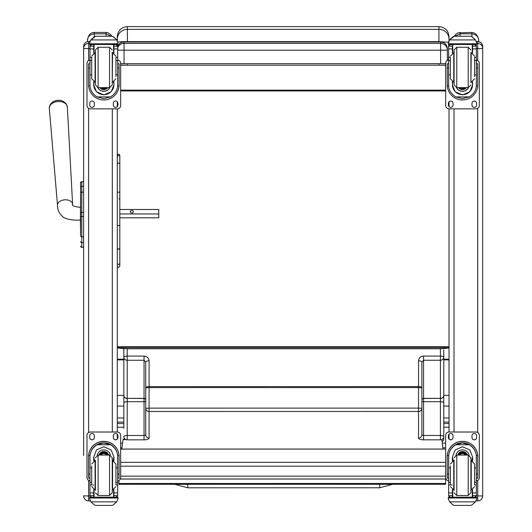 <?xml version="1.0" encoding="UTF-8"?>
<svg xmlns="http://www.w3.org/2000/svg" width="532" height="532" viewBox="0 0 532 532"><rect width="100%" height="100%" fill="white"/><g stroke="black" fill="none" stroke-linecap="round" stroke-linejoin="round"><path stroke-width="0.8" d="M117.299 395.369L123.843 395.369L123.836 348.6L123.843 428.3M443.774 349.743L443.774 357.285L443.774 349.743M442.119 441.607A3.365 3.365 0 0 0 443.781 438.701L443.774 357.285A3.365 2.959 180 0 1 440.41 360.244L440.41 356.068L423.572 356.068C420.506 356.36 418.824 357.943 418.518 360.822L418.518 386.584L149.1 386.598L149.1 360.836C148.794 357.956 147.105 356.373 144.046 356.081L127.208 356.081L127.208 360.257A3.365 2.959 180 0 1 123.836 357.298A3.365 1.217 180 0 1 127.208 356.081L127.208 348.779M442.75 445.424L442.664 446.228M123.843 402.917A3.365 1.217 -0 0 1 127.208 401.7L127.208 398.488A3.365 3.072 180 0 1 123.843 395.416A3.365 2.959 -0 0 0 127.208 398.368L127.208 360.257L144.046 360.257L145.728 362.053A3.365 1.217 -0 0 1 149.1 360.836M145.728 362.053L145.735 434.877L144.046 435.489L144.046 439.844A5.054 1.829 180 0 0 149.1 438.016L149.1 411.475A3.365 3.139 180 0 1 145.728 408.337L149.1 408.117L149.1 387.595L145.728 387.815A3.365 1.217 -0 0 1 149.1 386.598L149.1 387.595L418.518 387.582L418.518 408.104L149.1 408.117L149.1 411.475L418.524 411.462L418.524 438.002A5.054 1.829 180 0 0 423.572 439.831L440.416 439.831A3.365 3.139 -0 0 0 443.781 436.692A3.365 1.217 -0 0 0 440.416 435.475L423.572 435.475L421.889 434.863L421.889 408.323A3.365 3.139 180 0 1 418.524 411.462L418.518 408.104L421.889 408.323L421.889 362.039A3.365 1.217 180 0 0 418.518 360.822M144.046 356.081L144.046 398.368L127.208 398.368L144.046 398.488L144.046 435.489L127.208 435.489A3.365 1.217 -0 0 0 123.843 436.706A3.365 3.139 -0 0 0 127.208 439.844L144.046 439.844M421.889 387.801L418.518 387.582L418.518 386.584A3.365 1.217 -0 0 1 421.889 387.801L421.889 362.039L423.572 360.244L440.41 360.244L440.41 398.355A3.365 2.959 -0 0 0 443.781 395.396A3.365 3.072 180 0 1 440.41 398.468L440.41 401.687A3.365 1.217 -0 0 1 443.781 402.904M421.889 390.927L421.889 415.02M421.889 415.159L421.889 434.863A3.365 3.139 180 0 1 418.524 438.002M145.728 391.087L145.728 386.033M117.299 418.019L123.843 418.019M117.299 406.082L123.843 406.082M443.781 417.999L449.028 417.999M443.781 406.069L449.028 406.069M174.809 484.3L187.756 487.804L187.756 484.3M120.664 478.98L120.664 476.16L445.656 476.16L445.656 478.98M449.028 347.655L449.028 347.655C448.782 348.081 445.41 348.453 438.92 348.779L127.401 348.779C120.904 348.453 117.532 348.081 117.299 347.655L449.028 347.655M449.028 39.973L449.028 36.701C448.423 30.57 445.058 27.198 438.92 26.6L438.92 29.353A10.101 9.835 -0 0 1 449.028 39.188M449.028 44.475L449.028 44.987M117.911 42.035A10.101 0.585 0 0 1 127.401 41.649L127.401 29.353L438.92 29.353L438.92 41.649L449.028 42.247M438.92 63.674L438.92 65.203L445.656 65.07M448.449 63.82L448.449 63.321M448.449 60.043L448.636 55.135M445.656 65.203L439.013 65.203M127.308 65.203L120.664 65.203M438.92 65.203L127.401 65.203L127.401 63.674M120.664 65.07L127.401 65.203M117.299 39.188A10.101 9.835 180 0 1 127.401 29.353L127.401 26.6C121.263 27.198 117.898 30.57 117.299 36.701L117.299 40.625M117.299 346.671L449.028 346.671M445.656 90.141L120.664 90.141M445.656 90.945L120.664 90.945M117.692 47.853A6.736 6.736 180 0 1 124.036 43.378L124.036 42.008A6.736 6.736 0 0 0 117.692 46.484A6.736 6.736 0 0 1 124.036 42.008L440.602 42.008L440.602 50.208L447.339 50.114A6.736 6.736 180 0 0 440.602 43.378L124.036 43.378L124.036 50.208L440.602 50.208L440.602 63.674L445.656 63.641M117.692 50.141L124.036 50.208L124.036 63.674L440.602 63.674M447.339 60.442L447.339 48.745A6.736 6.736 0 0 0 440.602 42.008A6.736 6.736 0 0 1 447.339 48.745M120.664 63.66L124.036 63.674M125.924 439.605L123.025 439.605L121.801 449.055M442.996 449.055L441.879 439.592M118.922 483.468L118.922 484.3L445.597 484.286L445.597 483.455L118.922 483.468L118.922 480.443M445.597 483.455L445.597 479.019M80.591 190.429L80.591 190.895M80.591 193.754L80.591 235.137M80.591 193.814L80.392 219.995C78.005 220.401 66.247 220.275 62.65 216.564C59.092 213.319 57.376 209.581 57.503 205.352L49.296 108.142A9.037 5.905 -4 0 1 57.902 101.565A9.037 5.905 -4 0 1 67.331 106.892L65.968 103.421L63.162 101.286A8.193 5.353 176 0 0 52.655 102.018L50.168 104.518L49.296 108.142M80.392 219.995L80.591 235.27M80.591 187.404L80.591 193.123A1.21 1.024 180 0 1 81.802 192.092L81.802 186.38A1.21 1.024 180 0 0 80.591 187.404L80.591 182.895A1.21 1.21 180 0 1 81.802 181.685L83.624 181.685L83.624 46.497L83.624 455.425M80.591 246.063A1.21 1.21 -0 0 0 81.802 247.28L83.624 247.314L83.624 447.392M80.631 246.409L80.591 246.103A1.21 1.21 -0 0 0 81.802 247.314L81.429 247.254M119.826 213.957L158.769 213.957L158.769 209.502L119.826 209.502M133.406 211.729A1.576 1.19 180 0 1 131.823 212.926A1.576 1.19 180 0 1 130.247 211.729A1.576 1.19 180 0 1 131.823 210.539A1.576 1.19 180 0 1 133.406 211.729M119.826 217.814L158.769 217.814L158.769 213.957M117.299 439.066L117.299 434.245M89.968 480.835A3.365 3.365 -0 0 1 86.989 477.49L86.989 435.376A3.365 3.365 -0 0 1 90.354 432.011L117.299 432.011L117.299 108.847L90.354 108.847A3.365 3.365 0 0 1 86.989 105.476L86.989 63.394A3.365 3.365 0 0 1 89.968 60.05M117.299 106.613L117.299 101.785M90.274 500.891L88.605 500.898L88.605 495.977L83.624 495.851M449.028 101.785L449.028 106.613M476.359 60.05A3.365 3.365 0 0 1 479.332 63.394L479.332 105.476A3.365 3.365 0 0 1 475.967 108.847L449.028 108.847L449.028 432.011L475.967 432.011A3.365 3.365 -0 0 1 479.332 435.376L479.332 477.49A3.365 3.365 -0 0 1 476.359 480.835M449.028 434.245L449.028 439.066M482.704 493.457L482.704 495.91L476.313 495.977M482.704 495.851L482.704 46.523M91.717 467.914L89.968 467.914L89.968 456.941C89.994 451.874 92.349 447.818 97.03 444.765L103.826 442.937L110.623 444.765L97.03 444.765M110.623 444.765C115.304 447.818 117.665 451.874 117.692 456.941L117.692 467.914L115.936 467.914M113.915 460.885L113.915 456.941L111.175 449.946L103.826 446.76L96.485 449.946L93.738 456.941L93.738 460.885M119.102 478.235L117.758 478.235L119.102 478.235L119.102 456.616A15.275 15.268 180 0 0 103.826 441.341A15.275 15.268 180 0 0 88.551 456.616L88.551 478.235L89.901 478.235L88.551 478.235M91.717 482.298L89.968 482.298L90.014 455.545L88.598 455.545L88.551 456.709M88.598 455.545A15.275 15.268 -0 0 1 103.826 441.44A15.275 15.268 -0 0 1 119.062 455.545L117.639 455.545L117.692 482.298L115.936 482.298M119.102 456.709L119.062 455.545M117.692 482.298L117.692 495.591A1.682 1.682 -50.9 0 1 117.685 495.684L116.003 497.234L113.915 497.234L116.003 497.234M117.685 495.684L113.915 495.684L113.915 497.234M90.945 501.849L94.41 504.974L95.607 505.4L112.053 505.4L113.25 504.974L116.708 501.849L90.945 501.849L89.682 498.983L89.682 497.167L91.152 497.167L89.682 497.167M95.6 505.4L112.046 505.4M90.014 455.545A13.859 13.859 -0 0 1 103.826 442.85A13.859 13.859 -0 0 1 117.639 455.545M113.915 495.684L113.915 489.686M113.915 456.842L113.123 460.646M94.53 460.646L93.738 456.842M113.915 456.775A10.088 10.088 -0 0 1 113.077 460.639M94.576 460.639A10.088 10.088 -0 0 1 93.738 456.775M97.236 455.219A6.736 6.736 -0 0 1 110.417 455.219M94.064 489.806L94.064 497.194L113.595 497.194L113.595 489.806M117.971 497.167L116.501 497.167L117.971 497.167L117.971 498.983L116.708 501.849M89.968 482.298L89.968 495.591A1.682 1.682 50.9 0 0 89.968 495.684L91.61 497.234L93.738 497.234L91.65 497.234M93.738 497.234L93.738 489.686M86.989 435.409A3.365 3.365 -0 0 1 90.354 432.044L117.299 432.044A3.365 3.365 -0 0 1 120.664 435.409L120.664 477.49A3.365 3.365 -0 0 1 117.692 480.835M113.303 437.517L113.303 435.828A2.314 2.314 -0 0 1 115.617 433.514A2.314 2.314 -0 0 1 117.931 435.828L117.931 437.517A2.314 2.314 -0 0 1 115.617 439.831A2.314 2.314 -0 0 1 113.303 437.517M89.722 437.517L89.722 435.828A2.314 2.314 -0 0 1 92.043 433.514A2.314 2.314 -0 0 1 94.357 435.828L94.357 437.517A2.314 2.314 -0 0 1 92.043 439.831A2.314 2.314 -0 0 1 89.722 437.517M117.299 432.044L117.299 432.011A3.365 3.365 -0 0 1 120.664 435.376L120.664 435.409M117.931 437.477A2.314 2.314 -0 0 1 115.617 439.791A2.314 2.314 -0 0 1 113.303 437.477M94.357 437.477A2.314 2.314 -0 0 1 92.043 439.791A2.314 2.314 -0 0 1 89.722 437.477M106.526 455.079A3.179 3.179 180 0 0 101.127 455.079M106.832 455.079A3.445 3.445 180 0 0 100.821 455.079M107.098 455.079A3.677 3.677 180 0 0 100.555 455.079M107.398 455.079A3.943 3.943 180 0 0 100.255 455.079M95.408 460.127L95.408 490.438M112.245 460.127L112.245 490.438M109.552 495.492L109.552 455.086L112.245 457.773L112.245 492.798L109.552 495.492L98.101 495.492L95.408 492.798M115.936 484.685L115.936 463.971L112.571 460.599L112.571 489.965L115.936 486.6M91.717 465.866L91.717 484.685M117.692 471.246L117.692 479.325M89.968 479.325L89.968 471.246M115.936 74.852L117.692 74.852L117.692 84.927C117.665 89.855 115.304 93.845 110.623 96.904L103.826 98.633L97.03 96.904L110.623 96.904M97.03 96.904C92.349 93.845 89.994 89.855 89.968 84.927L89.968 74.852L91.717 74.852M93.738 81.848L93.738 84.927L96.485 91.763L103.826 94.915L111.175 91.763L113.915 84.927L113.915 81.848M117.658 85.858L119.062 85.858L119.102 84.694L119.102 63.82L117.758 63.827M119.062 85.858A15.275 15.268 0 0 1 103.826 99.963A15.275 15.268 0 0 1 88.598 85.858L90.001 85.858M89.901 63.827L88.551 63.82L88.598 85.858M91.717 60.568L89.968 60.568L89.968 46.051L90.141 45.313L91.65 44.415M116.003 44.415L117.512 45.313L117.692 46.051L117.692 74.852M89.968 46.251A1.682 1.682 56.8 0 1 89.968 46.158L93.738 46.158L93.738 44.475M113.915 53.047L113.915 44.475M89.968 46.158L91.65 44.528L93.738 44.528M90.201 40.864L89.682 42.793L90.945 39.794L94.41 36.668L95.607 36.242L90.945 39.94L116.708 39.94L117.971 42.793L117.971 44.475L89.682 44.475L89.682 43.79L117.971 43.79M117.971 42.793L116.708 39.794L113.25 36.668L112.046 36.262L113.25 36.668M116.708 39.94L113.25 36.768M93.738 46.158L93.738 53.047M93.738 84.728L94.111 81.988M113.542 81.988L113.915 84.728M113.915 84.661A10.088 10.088 0 0 1 103.826 94.683A10.088 10.088 0 0 1 93.738 84.661M109.838 87.64A6.736 6.736 0 0 1 97.822 87.64M109.785 87.647A6.736 6.736 0 0 1 97.875 87.647M94.064 44.475L94.064 52.927M113.595 44.475L113.595 52.927M89.682 42.793L89.682 43.79M115.936 60.568L117.692 60.568M89.968 60.568L89.968 74.852M113.915 46.158L117.685 46.158A1.682 1.682 -56.8 0 1 117.692 46.251M117.685 46.158L116.003 44.475M90.201 40.997L90.945 39.94M117.692 60.05A3.365 3.365 0 0 1 120.664 63.394L120.664 105.476A3.365 3.365 0 0 1 117.299 108.847M94.357 103.374L94.357 105.057A2.314 2.314 0 0 1 92.043 107.371A2.314 2.314 0 0 1 89.722 105.057L89.722 103.374A2.314 2.314 0 0 1 92.043 101.06A2.314 2.314 0 0 1 94.357 103.374M117.931 103.374L117.931 105.057A2.314 2.314 0 0 1 115.617 107.371A2.314 2.314 0 0 1 113.303 105.057L113.303 103.374A2.314 2.314 0 0 1 115.617 101.06A2.314 2.314 0 0 1 117.931 103.374M89.722 63.82L89.722 63.813A2.314 2.314 0 0 1 89.968 62.789M117.931 63.813L117.931 63.82A2.314 2.314 0 0 0 117.692 62.789M86.989 63.394L86.989 63.361A3.365 3.365 0 0 1 89.968 60.016M117.692 60.016A3.365 3.365 0 0 1 120.664 63.361L120.664 63.394M94.357 105.023A2.314 2.314 0 0 1 92.043 107.338A2.314 2.314 0 0 1 89.722 105.023M117.931 105.023A2.314 2.314 0 0 1 115.617 107.338A2.314 2.314 0 0 1 113.303 105.023M102.829 87.654A3.179 3.179 180 0 0 104.824 87.654M102.563 87.654A3.179 3.179 180 0 0 105.097 87.654M101.984 87.654A3.445 3.445 180 0 0 105.669 87.654M101.572 87.654A3.677 3.677 180 0 0 106.081 87.654M101.173 87.654A3.943 3.943 180 0 0 106.486 87.654M112.245 84.954L112.245 52.296L112.245 84.954L109.552 87.654L109.552 47.242L112.245 49.935M98.101 47.242L98.101 87.654L95.408 84.96L95.408 49.935L98.101 47.242L109.552 47.242M91.717 57.735L91.717 78.763L95.082 82.134L95.082 52.768L91.717 56.133M115.936 76.535L115.936 57.735M89.968 63.408L89.968 71.487M117.692 63.408L117.692 71.487M474.604 74.852L476.359 74.852L476.359 84.927C476.333 89.855 473.979 93.845 469.291 96.904L462.494 98.633L455.698 96.904L469.291 96.904M455.698 96.904C451.016 93.845 448.662 89.855 448.636 84.927L448.636 74.852L450.385 74.852M452.406 81.848L452.406 84.927L455.153 91.763L462.494 94.915L469.842 91.763L472.589 84.927L472.589 81.848M476.326 85.858L477.729 85.858L477.769 84.694L477.769 63.82L476.426 63.827M477.729 85.858A15.275 15.268 0 0 1 462.494 99.963A15.275 15.268 0 0 1 447.266 85.858L448.669 85.858M448.569 63.827L447.219 63.82L447.266 85.858M450.385 60.568L448.636 60.568L448.636 46.051L448.808 45.313L450.318 44.415M474.677 44.415L476.18 45.313L476.359 46.051L476.359 74.852M448.636 46.251A1.682 1.682 56.8 0 1 448.636 46.158L452.406 46.158L452.406 44.475M472.589 53.047L472.589 44.475M448.636 46.158L450.318 44.528L452.406 44.528M448.868 40.864L448.35 42.793L449.613 39.794L453.078 36.668L454.275 36.242L449.613 39.94L475.382 39.94L476.639 42.793L476.639 44.475L448.35 44.475L448.35 43.79L476.639 43.79M476.639 42.793L475.382 39.794L471.917 36.668L470.72 36.262L471.917 36.668L471.904 33.809C476.446 34.633 478.694 36.814 478.64 40.346C478.042 35.551 475.794 32.918 471.904 32.445L458.085 32.811L456.097 33.982L454.341 36.242M475.382 39.94L471.917 36.768M452.406 46.158L452.406 53.047M452.406 84.728L452.779 81.988M472.21 81.988L472.589 84.728M472.589 84.661A10.088 10.088 0 0 1 462.494 94.683A10.088 10.088 0 0 1 452.406 84.661M468.506 87.64A6.736 6.736 0 0 1 456.489 87.64M468.453 87.647A6.736 6.736 0 0 1 456.542 87.647M452.732 44.475L452.732 52.927M472.263 44.475L472.263 52.927M448.35 42.793L448.35 43.79M474.604 60.568L476.359 60.568M448.636 60.568L448.636 74.852M472.589 46.158L476.353 46.158A1.682 1.682 -56.8 0 1 476.359 46.251M476.353 46.158L474.677 44.475M448.868 40.997L449.613 39.94M449.028 108.847A3.365 3.365 0 0 1 445.656 105.476L445.656 63.394A3.365 3.365 0 0 1 448.636 60.05M453.025 103.374L453.025 105.057A2.314 2.314 0 0 1 450.71 107.371A2.314 2.314 0 0 1 448.396 105.057L448.396 103.374A2.314 2.314 0 0 1 450.71 101.06A2.314 2.314 0 0 1 453.025 103.374M476.599 103.374L476.599 105.057A2.314 2.314 0 0 1 474.285 107.371A2.314 2.314 0 0 1 471.97 105.057L471.97 103.374A2.314 2.314 0 0 1 474.285 101.06A2.314 2.314 0 0 1 476.599 103.374M448.396 63.82L448.396 63.813A2.314 2.314 0 0 1 448.636 62.789M476.599 63.813L476.599 63.82A2.314 2.314 0 0 0 476.359 62.789M445.656 63.394L445.656 63.361A3.365 3.365 0 0 1 448.636 60.016M476.359 60.016A3.365 3.365 0 0 1 479.332 63.361L479.332 63.394M453.025 105.023A2.314 2.314 0 0 1 450.71 107.338A2.314 2.314 0 0 1 448.396 105.023M476.599 105.023A2.314 2.314 0 0 1 474.285 107.338A2.314 2.314 0 0 1 471.97 105.023M461.497 87.654A3.179 3.179 180 0 0 463.492 87.654M461.231 87.654A3.179 3.179 180 0 0 463.764 87.654M460.652 87.654A3.445 3.445 180 0 0 464.343 87.654M460.24 87.654A3.677 3.677 180 0 0 464.749 87.654M459.841 87.654A3.943 3.943 180 0 0 465.154 87.654M470.913 82.6L470.913 52.296M454.075 82.6L454.075 52.296M456.769 47.242L456.769 87.654L454.075 84.96L454.075 49.935L456.769 47.242L468.22 47.242L470.913 49.935M450.385 57.735L450.385 78.763L453.756 82.134L453.756 52.768L450.385 56.133M474.604 76.535L474.604 57.735M448.636 63.408L448.636 71.487M476.359 63.408L476.359 71.487M450.385 467.914L448.636 467.914L448.636 456.941C448.662 451.874 451.016 447.818 455.698 444.765L462.494 442.937L469.291 444.765L455.698 444.765M469.291 444.765C473.979 447.818 476.333 451.874 476.359 456.941L476.359 467.914L474.604 467.914M472.589 460.885L472.589 456.941L469.842 449.946L462.494 446.76L455.153 449.946L452.406 456.941L452.406 460.885M477.769 478.235L476.426 478.235L477.769 478.235L477.769 456.616A15.275 15.268 180 0 0 462.494 441.341A15.275 15.268 180 0 0 447.219 456.616L447.219 478.235L448.569 478.235L447.219 478.235M450.385 482.298L448.636 482.298L448.682 455.545L447.266 455.545L447.219 456.709M447.266 455.545A15.275 15.268 -0 0 1 462.494 441.44A15.275 15.268 -0 0 1 477.729 455.545L476.306 455.545L476.359 482.298L474.604 482.298M477.769 456.709L477.729 455.545M476.359 482.298L476.359 495.591A1.682 1.682 -50.9 0 1 476.353 495.684L474.677 497.234L472.589 497.234L474.677 497.234M476.353 495.684L472.589 495.684L472.589 497.234M449.613 501.849L453.078 504.974L454.275 505.4L470.72 505.4L471.917 504.974L475.382 501.849L449.613 501.849L448.35 498.983L448.35 497.167L449.819 497.167L448.35 497.167M454.268 505.4L470.72 505.4M448.682 455.545A13.859 13.859 -0 0 1 462.494 442.85A13.859 13.859 -0 0 1 476.306 455.545M472.589 495.684L472.589 489.686M472.582 456.842L471.791 460.646M453.204 460.646L452.406 456.842M472.582 456.775A10.088 10.088 -0 0 1 471.744 460.639M453.244 460.639A10.088 10.088 -0 0 1 452.406 456.775M455.904 455.219A6.736 6.736 -0 0 1 469.084 455.219M452.732 489.806L452.732 497.194L472.263 497.194L472.263 489.806M476.639 497.167L475.169 497.167L476.639 497.167L476.639 498.983L475.382 501.849M448.636 482.298L448.636 495.591A1.682 1.682 50.9 0 0 448.636 495.684L450.278 497.234L452.406 497.234L450.318 497.234M452.406 497.234L452.406 489.686M448.636 480.835A3.365 3.365 -0 0 1 445.656 477.49L445.656 435.376A3.365 3.365 -0 0 1 449.028 432.011L475.967 432.044A3.365 3.365 -0 0 1 479.332 435.409M445.656 435.409A3.365 3.365 -0 0 1 449.028 432.044M471.97 437.517L471.97 435.828A2.314 2.314 -0 0 1 474.285 433.514A2.314 2.314 -0 0 1 476.599 435.828L476.599 437.517A2.314 2.314 -0 0 1 474.285 439.831A2.314 2.314 -0 0 1 471.97 437.517M448.396 437.517L448.396 435.828A2.314 2.314 -0 0 1 450.71 433.514A2.314 2.314 -0 0 1 453.025 435.828L453.025 437.517A2.314 2.314 -0 0 1 450.71 439.831A2.314 2.314 -0 0 1 448.396 437.517M476.599 437.477A2.314 2.314 -0 0 1 474.285 439.791A2.314 2.314 -0 0 1 471.97 437.477M453.025 437.477A2.314 2.314 -0 0 1 450.71 439.791A2.314 2.314 -0 0 1 448.396 437.477M465.194 455.079A3.179 3.179 180 0 0 459.794 455.079M465.5 455.079A3.445 3.445 180 0 0 459.495 455.079M465.766 455.079A3.677 3.677 180 0 0 459.222 455.079M466.065 455.079A3.943 3.943 180 0 0 458.923 455.079M454.075 460.127L454.075 490.438M468.22 495.492L468.22 455.086L470.913 457.773L470.913 492.798L468.22 495.492L456.769 495.492L454.075 492.798M474.604 484.685L474.604 463.971L471.239 460.599L471.239 489.965L474.604 486.6M450.385 465.866L450.385 484.685M476.359 471.246L476.359 479.325M448.636 479.325L448.636 471.246M87.541 40.346C87.487 36.814 89.728 34.633 94.277 33.809L94.277 32.445C90.473 32.425 88.226 35.059 87.541 40.346L87.541 41.629M94.277 36.755L94.277 33.809L106.061 33.809L111.308 36.242M478.64 41.602L478.64 40.346M454.873 36.242L460.12 33.809L460.12 32.445M119.826 225.322L118.563 225.668L117.299 225.322L117.299 192.478A1.264 0.346 180 0 1 118.563 192.132A1.264 0.346 180 0 1 119.826 192.478L119.826 248.231L118.563 249.355L117.299 248.231M117.299 183.347L117.299 155.371C118.177 153.741 119.015 153.741 119.826 155.371L119.826 156.787A1.264 1.224 180 0 0 118.563 155.557A1.264 1.224 180 0 0 117.299 156.787M117.299 260.467L117.299 241.628M119.826 248.231L119.826 263.187A1.264 1.184 180 0 1 118.563 264.371A1.264 1.184 180 0 1 117.299 263.187A1.264 1.111 180 0 0 119.826 263.187L119.826 266.053C118.982 267.682 118.144 267.682 117.299 266.053M119.826 155.916L119.826 209.409M119.826 217.954L119.826 241.628M119.826 192.478L119.826 156.787M127.208 439.844L127.208 401.7L144.046 401.7A1.682 0.605 180 0 0 145.728 401.095M145.735 434.877A3.365 3.139 -0 0 0 149.1 438.016M145.728 400.024A1.682 1.536 180 0 0 144.046 398.488L144.046 398.368A1.682 1.476 180 0 1 145.728 399.845M440.41 348.719L440.41 356.068A3.365 1.217 180 0 1 443.774 357.285M423.572 439.831L423.572 401.687L440.41 401.687L440.416 439.831M421.889 401.081A1.682 0.605 -0 0 0 423.572 401.687L423.572 356.068M421.889 399.831A1.682 1.476 -0 0 1 423.572 398.355L440.41 398.355L423.572 398.475A1.682 1.536 -0 0 0 421.889 400.011M443.781 438.701A3.365 3.139 180 0 1 442.099 441.42M123.983 439.605A3.365 3.139 180 0 1 123.843 438.72A3.365 3.365 0 0 0 123.963 439.605M117.299 427.229L123.843 427.229M120.664 443.149L122.566 443.149M117.299 423.558L123.843 423.558M117.299 422.102L123.843 422.102M117.299 359.891L123.836 359.891M117.299 359.226L123.836 359.226M120.664 447.804L121.961 447.804L120.664 447.811M443.781 427.209L449.028 427.209M442.73 443.129L445.656 443.129M443.781 423.545L449.028 423.545M443.781 422.089L449.028 422.089M443.781 395.349L449.028 395.349M443.774 359.871L449.028 359.871M443.774 359.213L449.028 359.206M442.85 447.791L445.656 447.791L442.85 447.791M187.756 487.804L379.722 487.784L379.715 484.286M120.664 466.172L445.656 466.172M445.656 462.335L120.664 462.335M120.664 449.094L445.656 449.094M127.401 42.008L127.401 41.649L438.92 41.649L438.92 42.008M80.591 216.477L83.624 216.497M80.591 182.895L80.591 182.895A1.21 1.21 180 0 1 81.802 181.685L80.591 182.895M83.624 247.28L81.802 247.28L81.802 212.388L80.591 212.388M83.624 212.388L81.802 212.388L81.802 192.092L83.624 192.092M80.591 235.829A1.21 1.024 0 0 0 81.802 236.853L83.624 236.853M80.591 241.561A1.21 1.024 0 0 0 81.802 242.585L83.624 242.585M80.591 246.097L80.591 246.103A1.21 1.21 -0 0 0 81.802 247.314L83.624 247.314M83.624 186.38L81.802 186.38L81.802 181.685L83.624 181.685M81.802 186.393L81.802 191.766M80.392 207.367C74.021 206.576 71.428 205.558 72.618 204.301A7.574 4.954 176 0 0 64.711 199.833A7.574 4.954 176 0 0 57.503 205.352M117.233 496.735A4.988 4.981 0 0 1 117.14 497.167L117.233 496.735M112.312 108.847L112.312 432.011M90.274 500.898L88.605 500.898C85.579 500.599 83.916 498.936 83.624 495.91A4.988 4.981 180 0 0 88.605 500.891M83.624 46.497A4.988 4.981 0 0 1 88.605 41.516L89.881 41.516L88.605 41.516C85.579 41.809 83.916 43.471 83.624 46.497M83.624 48.392A4.988 4.981 0 0 1 88.605 43.411L88.605 41.516M83.624 48.465L88.605 48.592L88.605 43.411L89.682 43.411M90.014 495.977L88.605 495.977L88.605 480.369M88.605 432.503L88.605 108.355M88.605 60.482L88.605 48.592L89.968 48.592M449.094 496.735A4.988 4.981 180 0 0 449.188 497.167L449.094 496.735M454.009 432.011L454.009 108.847M477.716 41.516L476.439 41.516L477.716 41.516C480.748 41.809 482.404 43.471 482.704 46.497A4.988 4.981 180 0 0 477.716 41.516L477.716 43.411L476.639 43.411M482.704 48.392A4.988 4.981 180 0 0 477.716 43.411L477.716 48.592L476.359 48.592M482.704 48.465L477.716 48.592L477.716 60.482M477.716 108.355L477.716 432.503M477.716 480.369L477.716 500.898L476.047 500.891M476.047 500.898L477.716 500.898C480.748 500.599 482.404 498.936 482.704 495.91A4.988 4.981 -0 0 1 477.716 500.891M89.901 474.118L88.551 474.118M119.102 474.118L117.758 474.118M117.971 497.287L89.682 497.287M93.738 485.004L92.608 485.004M91.717 485.004L89.968 485.004M117.692 485.004L115.936 485.004M117.692 492.918L113.915 492.918M93.738 492.918L89.968 492.918M93.738 495.684L89.968 495.684M117.971 497.992L89.682 497.992M107.491 455.079A3.943 3.943 180 0 0 100.169 455.079M107.703 455.079A4.15 4.143 180 0 0 99.95 455.079M108.455 455.079A4.854 4.854 180 0 0 99.198 455.079M108.668 455.079A5.061 5.054 180 0 0 98.985 455.079M109.552 455.079L98.101 455.079L98.101 495.492M91.717 463.971L95.082 460.599L95.082 489.965L91.717 486.6M113.915 44.528L116.003 44.528M95.607 36.262L112.046 36.262M117.758 67.976L119.102 67.976M88.551 67.976L89.901 67.976M89.682 44.475L117.971 44.475M115.936 57.25L117.692 57.25M89.968 57.25L91.717 57.25M89.968 48.924L93.738 48.924M113.915 48.924L117.692 48.924M101.1 87.654A4.15 4.143 180 0 0 102.669 88.511M104.984 88.511A4.15 4.143 180 0 0 106.553 87.654M100.109 87.654A4.854 4.854 180 0 0 107.544 87.654M99.856 87.654A5.061 5.054 180 0 0 107.803 87.654L103.255 89.549L99.856 87.654M112.245 82.134L112.571 52.768L115.936 56.133M472.589 44.528L474.677 44.528M454.275 36.262L470.72 36.262M476.426 67.976L477.769 67.976M447.219 67.976L448.569 67.976M448.35 44.475L476.639 44.475M474.604 57.25L476.359 57.25M448.636 57.25L450.385 57.25M448.636 48.924L452.406 48.924M472.589 48.924L476.359 48.924M459.774 87.654A4.15 4.143 180 0 0 461.344 88.511M463.651 88.511A4.15 4.143 180 0 0 465.221 87.654M458.777 87.654A4.854 4.854 180 0 0 466.212 87.654M458.524 87.654A5.061 5.054 180 0 0 466.471 87.654L461.922 89.549L458.524 87.654M456.769 87.654L468.22 87.654L468.22 47.242M470.913 82.134L471.239 52.768L474.604 56.133M448.569 474.118L447.219 474.118M477.769 474.118L476.426 474.118M476.639 497.287L448.35 497.287M452.406 485.004L451.276 485.004M450.385 485.004L448.636 485.004M476.359 485.004L474.604 485.004M476.359 492.918L472.589 492.918M452.406 492.918L448.636 492.918M452.406 495.684L448.636 495.684M476.639 497.992L448.35 497.992M466.158 455.079A3.943 3.943 180 0 0 458.837 455.079M466.378 455.079A4.15 4.143 180 0 0 458.617 455.079M467.123 455.079A4.854 4.854 180 0 0 457.866 455.079M467.335 455.079A5.061 5.054 180 0 0 457.653 455.079M468.22 455.079L456.769 455.079L456.769 495.492M450.385 463.971L453.756 460.599L453.756 489.965L450.385 486.6M106.061 36.242L106.061 32.445L94.277 32.445M460.12 36.242L460.12 33.809L471.904 33.809L471.904 32.445M119.826 199.134L118.982 198.882M119.826 164.182A1.264 1.071 180 0 0 117.299 164.182M379.722 487.784L392.656 484.286M120.312 479A3.365 3.365 0 0 0 120.664 479.019L445.656 479.019A3.365 3.365 0 0 0 446.016 479M120.664 449.055L445.656 449.055M127.401 26.6L438.92 26.6M440.602 42.008L124.036 42.008M81.23 247.167L80.764 246.722M72.618 204.301L67.331 106.892M63.162 101.286A10.946 10.946 0 0 0 52.655 102.018M98.101 455.079L95.408 457.773M119.102 63.82L117.758 63.82M89.901 63.82L88.551 63.82M98.101 87.654L109.552 87.654M112.571 82.134L115.936 78.763M477.769 63.82L476.426 63.82M448.569 63.82L447.219 63.82M468.22 87.654L470.913 84.96M471.239 82.134L474.604 78.763M456.769 455.079L454.075 457.773M111.833 36.242L110.696 34.587L108.116 32.818L106.061 32.445"/></g></svg>
